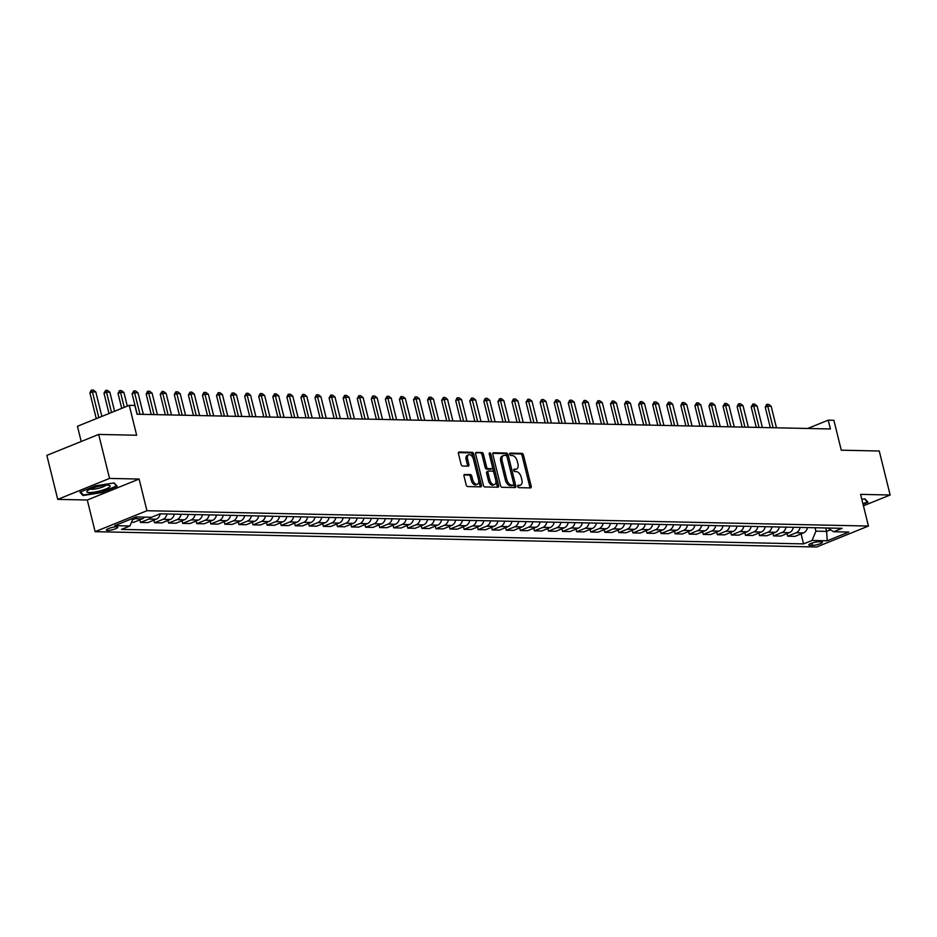 <?xml version="1.0" encoding="UTF-8"?>
<svg xmlns="http://www.w3.org/2000/svg" width="937" height="937" viewBox="0 0 937 937"><rect width="100%" height="100%" fill="white"/><g stroke="black" fill="none" stroke-linecap="round" stroke-linejoin="round"><path stroke-width="1.41" d="M517.704 486.432A1.265 0.738 68 0 0 518.77 487.662L530.518 487.908A1.815 1.042 68 0 0 530.764 487.872A1.815 1.042 68 0 0 531.185 486.209L523.49 455.113A1.815 1.042 68 0 0 521.968 453.367L510.22 453.11A1.265 0.738 68 0 0 510.829 455.534L512.34 455.569A5.809 3.35 68 0 1 517.247 461.168L517.892 463.756A5.809 3.35 68 0 1 516.533 469.074A5.809 3.35 68 0 1 515.725 469.214L514.202 469.179A1.265 0.738 68 0 0 514.8 471.604L516.322 471.627A5.809 3.35 68 0 1 521.218 477.238L521.862 479.826A5.809 3.35 68 0 1 520.503 485.132A5.809 3.35 68 0 1 519.695 485.272L518.173 485.249A1.265 0.738 68 0 0 517.704 486.432M107.626 530.459A5.915 1.16 166.1 0 0 114.15 529.276A5.915 1.16 166.1 0 0 117.851 527.226A5.915 1.16 166.1 0 0 116.598 526.828A5.915 1.16 166.1 0 0 110.074 528.011A5.915 1.16 166.1 0 0 106.373 530.061A5.915 1.16 166.1 0 0 107.626 530.459M464.693 474.403A1.815 1.042 68 0 0 464.436 474.45A1.815 1.042 68 0 0 464.014 476.101L466.169 484.827A1.815 1.042 68 0 0 467.704 486.572L480.74 486.853A1.815 1.042 68 0 0 480.997 486.807A1.815 1.042 68 0 0 481.419 485.155L473.724 454.058A1.815 1.042 68 0 0 472.189 452.313L459.153 452.032A1.815 1.042 68 0 0 458.896 452.079A1.815 1.042 68 0 0 458.474 453.731L461.086 464.272A1.815 1.042 68 0 0 462.62 466.029L468.195 466.146A1.815 1.042 68 0 0 468.453 466.099A1.815 1.042 68 0 0 468.875 464.436L467.575 459.212A4.849 2.799 68 0 1 468.711 454.773A4.849 2.799 68 0 1 473.49 459.341L478.561 479.803A4.849 2.799 68 0 1 477.425 484.242A4.849 2.799 68 0 1 472.646 479.685L471.803 476.265A1.815 1.042 68 0 0 470.269 474.52L464.225 474.59M863.434 505.804L890.15 494.994L879.257 451.002L841.274 450.193L833.871 420.28L828.238 420.163L830.416 428.959L137.06 414.236L134.881 405.44L129.259 405.323L77.431 426.276L81.203 441.491M109.559 478.42L57.743 499.374L87.282 500.007L139.109 479.053L109.559 478.42L98.666 434.428L136.661 435.236L129.259 405.323M139.109 479.053L146.945 510.724L868.447 526.044L816.619 546.997L95.129 531.677L146.945 510.724M890.15 494.994L860.599 494.373L868.447 526.044M500.534 485.553A1.815 1.042 68 0 0 502.068 487.31L515.104 487.58A1.815 1.042 68 0 0 515.35 487.545A1.815 1.042 68 0 0 515.783 485.881L508.088 454.785A1.815 1.042 68 0 0 506.554 453.039L493.518 452.758A1.815 1.042 68 0 0 493.26 452.805A1.815 1.042 68 0 0 492.839 454.468L500.534 485.553M497.922 487.217L484.886 486.947A1.815 1.042 68 0 1 483.351 485.19L475.656 454.105A1.815 1.042 68 0 1 476.078 452.442A1.815 1.042 68 0 1 476.336 452.395L481.911 452.512A1.815 1.042 68 0 1 483.445 454.269L486.561 466.872A1.815 1.042 68 0 0 488.095 468.629L491.796 468.699A1.815 1.042 68 0 0 492.054 468.664A1.815 1.042 68 0 0 492.475 467.001L489.231 453.871A1.265 0.738 68 0 1 490.777 453.906L498.601 485.518A1.815 1.042 68 0 1 498.168 487.17A1.815 1.042 68 0 1 497.922 487.217M57.743 499.374L46.85 455.382L98.666 434.428M821.175 541.855L818.704 541.797A5.727 1.124 166.1 0 0 812.391 542.945A5.727 1.124 166.1 0 0 808.795 544.936A5.727 1.124 166.1 0 0 810.025 545.311L812.496 545.357A5.727 1.124 166.1 0 0 818.809 544.221A5.727 1.124 166.1 0 0 822.405 542.23A5.727 1.124 166.1 0 0 821.175 541.855M827.886 528.011L833.614 531.747L842.094 528.316L159.993 513.839L151.513 517.259L136.322 516.943L114.747 525.657L129.95 525.985L121.47 529.405L803.571 543.893L812.051 540.462L815.904 531.162L815.061 527.742M833.614 531.747L848.817 532.064L827.242 540.79L812.051 540.462M87.282 500.007L95.129 531.677M828.238 420.163L807.682 428.478M825.755 527.964L826.598 531.384L830.592 529.78M815.904 531.162L826.598 531.384L827.242 540.79M801.1 533.891L803.571 543.893M787.033 533.586L787.677 536.198L794.998 536.362L803.466 532.93A7.391 5.868 -88.8 0 0 807.425 527.578M772.966 533.294L773.611 535.905L780.919 536.058L789.399 532.638A7.391 5.868 -88.8 0 0 793.358 527.285M758.888 532.989L759.532 535.601L766.853 535.765L775.332 532.333A7.391 5.868 -88.8 0 0 779.279 526.981M744.821 532.696L745.465 535.308L752.786 535.46L761.254 532.029A7.391 5.868 -88.8 0 0 765.213 526.688M730.755 532.392L731.399 535.004L738.719 535.168L747.187 531.736A7.391 5.868 -88.8 0 0 751.146 526.383M716.676 532.099L717.332 534.711L724.641 534.863L733.121 531.431A7.391 5.868 -88.8 0 0 737.079 526.09M702.609 531.794L703.254 534.406L710.574 534.57L719.054 531.138A7.391 5.868 -88.8 0 0 723.001 525.786M688.543 531.502L689.187 534.113L696.507 534.266L704.975 530.834A7.391 5.868 -88.8 0 0 708.934 525.493M674.476 531.197L675.12 533.809L682.441 533.973L690.909 530.541A7.391 5.868 -88.8 0 0 694.867 525.188M660.398 530.904L661.053 533.516L668.362 533.668L676.842 530.237A7.391 5.868 -88.8 0 0 680.801 524.896M646.331 530.6L646.975 533.212L654.295 533.376L662.764 529.944A7.391 5.868 -88.8 0 0 666.722 524.591M632.264 530.307L632.908 532.919L640.229 533.071L648.697 529.639A7.391 5.868 -88.8 0 0 652.656 524.298M618.197 530.002L618.842 532.614L626.162 532.778L634.63 529.346A7.391 5.868 -88.8 0 0 638.589 523.994M604.119 529.71L604.775 532.321L612.084 532.474L620.563 529.042A7.391 5.868 -88.8 0 0 624.522 523.701M590.052 529.405L590.697 532.017L598.017 532.181L606.485 528.749A7.391 5.868 -88.8 0 0 610.444 523.396M575.986 529.112L576.63 531.724L583.95 531.876L592.418 528.445A7.391 5.868 -88.8 0 0 596.377 523.104M561.919 528.808L562.563 531.42L569.872 531.584L578.352 528.152A7.391 5.868 -88.8 0 0 582.31 522.799M547.84 528.515L548.496 531.127L555.805 531.279L564.285 527.847A7.391 5.868 -88.8 0 0 568.232 522.506M533.774 528.21L534.418 530.822L541.738 530.986L550.206 527.554A7.391 5.868 -88.8 0 0 554.165 522.202M519.707 527.918L520.351 530.529L527.672 530.682L536.14 527.25A7.391 5.868 -88.8 0 0 540.099 521.909M505.64 527.613L506.285 530.225L513.593 530.377L522.073 526.957A7.391 5.868 -88.8 0 0 526.032 521.604M491.562 527.32L492.218 529.932L499.526 530.084L508.006 526.653A7.391 5.868 -88.8 0 0 511.953 521.312M477.495 527.016L478.139 529.628L485.46 529.78L493.928 526.36A7.391 5.868 -88.8 0 0 497.887 521.007M463.428 526.723L464.073 529.335L471.393 529.487L479.861 526.055A7.391 5.868 -88.8 0 0 483.82 520.714M449.362 526.418L450.006 529.03L457.315 529.182L465.794 525.762A7.391 5.868 -88.8 0 0 469.753 520.41M435.283 526.125L435.928 528.737L443.248 528.89L451.728 525.458A7.391 5.868 -88.8 0 0 455.675 520.117M421.217 525.821L421.861 528.433L429.181 528.585L437.649 525.165A7.391 5.868 -88.8 0 0 441.608 519.812M407.15 525.528L407.794 528.14L415.114 528.292L423.583 524.861A7.391 5.868 -88.8 0 0 427.541 519.52M393.072 525.224L393.727 527.836L401.036 527.988L409.516 524.568A7.391 5.868 -88.8 0 0 413.475 519.215M379.005 524.931L379.649 527.543L386.969 527.695L395.449 524.263A7.391 5.868 -88.8 0 0 399.396 518.922M364.938 524.626L365.582 527.238L372.903 527.39L381.371 523.97A7.391 5.868 -88.8 0 0 385.33 518.618M350.871 524.333L351.516 526.945L358.836 527.098L367.304 523.666A7.391 5.868 -88.8 0 0 371.263 518.325M336.793 524.029L337.449 526.641L344.757 526.793L353.237 523.373A7.391 5.868 -88.8 0 0 357.196 518.02M322.726 523.736L323.37 526.348L330.691 526.5L339.159 523.069A7.391 5.868 -88.8 0 0 343.118 517.728M308.66 523.432L309.304 526.044L316.624 526.196L325.092 522.776A7.391 5.868 -88.8 0 0 329.051 517.423M294.593 523.139L295.237 525.751L302.557 525.903L311.025 522.471A7.391 5.868 -88.8 0 0 314.984 517.13M280.514 522.834L281.17 525.446L288.479 525.598L296.959 522.178A7.391 5.868 -88.8 0 0 300.906 516.826M266.448 522.541L267.092 525.153L274.412 525.306L282.88 521.874A7.391 5.868 -88.8 0 0 286.839 516.521M252.381 522.237L253.025 524.849L260.345 525.001L268.814 521.581A7.391 5.868 -88.8 0 0 272.772 516.228M238.314 521.944L238.958 524.556L246.267 524.708L254.747 521.277A7.391 5.868 -88.8 0 0 258.706 515.924M224.236 521.64L224.892 524.251L232.2 524.404L240.68 520.984A7.391 5.868 -88.8 0 0 244.627 515.631M210.169 521.347L210.813 523.959L218.134 524.111L226.602 520.679A7.391 5.868 -88.8 0 0 230.561 515.327M196.102 521.042L196.747 523.654L204.067 523.806L212.535 520.386A7.391 5.868 -88.8 0 0 216.494 515.034M182.036 520.749L182.68 523.361L189.988 523.514L198.468 520.082A7.391 5.868 -88.8 0 0 202.427 514.729M167.957 520.445L168.601 523.057L175.922 523.209L184.402 519.789A7.391 5.868 -88.8 0 0 188.349 514.436M153.891 520.152L154.535 522.764L161.855 522.916L170.323 519.485A7.391 5.868 -88.8 0 0 174.282 514.132M139.824 519.848L140.468 522.459L147.788 522.612L156.256 519.192A7.391 5.868 -88.8 0 0 160.215 513.839M131.485 522.272L133.71 522.319L142.19 518.887A7.391 5.868 -88.8 0 0 144.532 517.107M787.677 536.198L796.145 532.778A7.391 5.868 -88.8 0 0 800.104 527.426M773.611 535.905L782.079 532.474A7.391 5.868 -88.8 0 0 786.038 527.121M759.532 535.601L768.012 532.181A7.391 5.868 -88.8 0 0 771.971 526.828M745.465 535.308L753.945 531.876A7.391 5.868 -88.8 0 0 757.892 526.524M731.399 535.004L739.867 531.584A7.391 5.868 -88.8 0 0 743.826 526.231M717.332 534.711L725.8 531.279A7.391 5.868 -88.8 0 0 729.759 525.926M703.254 534.406L711.733 530.986A7.391 5.868 -88.8 0 0 715.692 525.634M689.187 534.113L697.667 530.682A7.391 5.868 -88.8 0 0 701.614 525.329M675.12 533.809L683.588 530.389A7.391 5.868 -88.8 0 0 687.547 525.036M661.053 533.516L669.522 530.084A7.391 5.868 -88.8 0 0 673.48 524.732M646.975 533.212L655.455 529.792A7.391 5.868 -88.8 0 0 659.414 524.439M632.908 532.919L641.388 529.487A7.391 5.868 -88.8 0 0 645.335 524.134M618.842 532.614L627.31 529.194A7.391 5.868 -88.8 0 0 631.269 523.842M604.775 532.321L613.243 528.89A7.391 5.868 -88.8 0 0 617.202 523.537M590.697 532.017L599.176 528.597A7.391 5.868 -88.8 0 0 603.135 523.244M576.63 531.724L585.11 528.292A7.391 5.868 -88.8 0 0 589.057 522.94M562.563 531.42L571.031 528A7.391 5.868 -88.8 0 0 574.99 522.647M548.496 531.127L556.965 527.695A7.391 5.868 -88.8 0 0 560.923 522.342M534.418 530.822L542.898 527.402A7.391 5.868 -88.8 0 0 546.857 522.05M520.351 530.529L528.819 527.098A7.391 5.868 -88.8 0 0 532.778 521.745M506.285 530.225L514.753 526.805A7.391 5.868 -88.8 0 0 518.711 521.452M492.218 529.932L500.686 526.5A7.391 5.868 -88.8 0 0 504.645 521.148M478.139 529.628L486.619 526.207A7.391 5.868 -88.8 0 0 490.566 520.855M464.073 529.335L472.541 525.903A7.391 5.868 -88.8 0 0 476.5 520.55M450.006 529.03L458.474 525.61A7.391 5.868 -88.8 0 0 462.433 520.258M435.928 528.737L444.407 525.306A7.391 5.868 -88.8 0 0 448.366 519.953M421.861 528.433L430.341 525.013A7.391 5.868 -88.8 0 0 434.288 519.66M407.794 528.14L416.262 524.708A7.391 5.868 -88.8 0 0 420.221 519.356M393.727 527.836L402.196 524.415A7.391 5.868 -88.8 0 0 406.154 519.063M379.649 527.543L388.129 524.111A7.391 5.868 -88.8 0 0 392.088 518.758M365.582 527.238L374.062 523.818A7.391 5.868 -88.8 0 0 378.009 518.466M351.516 526.945L359.984 523.514A7.391 5.868 -88.8 0 0 363.943 518.161M337.449 526.641L345.917 523.221A7.391 5.868 -88.8 0 0 349.876 517.868M323.37 526.348L331.85 522.916A7.391 5.868 -88.8 0 0 335.809 517.564M309.304 526.044L317.784 522.623A7.391 5.868 -88.8 0 0 321.731 517.271M295.237 525.751L303.705 522.319A7.391 5.868 -88.8 0 0 307.664 516.966M281.17 525.446L289.638 522.026A7.391 5.868 -88.8 0 0 293.597 516.674M267.092 525.153L275.572 521.722A7.391 5.868 -88.8 0 0 279.531 516.369M253.025 524.849L261.505 521.429A7.391 5.868 -88.8 0 0 265.452 516.076M238.958 524.556L247.427 521.124A7.391 5.868 -88.8 0 0 251.385 515.772M224.892 524.251L233.36 520.831A7.391 5.868 -88.8 0 0 237.319 515.479M210.813 523.959L219.293 520.527A7.391 5.868 -88.8 0 0 223.252 515.174M196.747 523.654L205.215 520.234A7.391 5.868 -88.8 0 0 209.174 514.881M182.68 523.361L191.148 519.93A7.391 5.868 -88.8 0 0 195.107 514.577M168.601 523.057L177.081 519.637A7.391 5.868 -88.8 0 0 181.04 514.284M154.535 522.764L163.015 519.332A7.391 5.868 -88.8 0 0 166.962 513.98M140.468 522.459L148.936 519.039A7.391 5.868 -88.8 0 0 151.279 517.259M132.562 519.672L134.869 518.735A7.391 5.868 -88.8 0 0 137.212 516.955M133.171 518.208L129.95 525.985M863.047 504.235L867.99 502.232L864.933 498.847L861.829 499.327M79.903 492.148L82.96 495.532L101.618 492.604L117.23 486.291L114.173 482.906L95.504 485.834L79.903 492.148M82.62 494.162L82.96 495.532M517.657 485.834L518.29 485.846A5.809 3.35 68 0 0 519.098 485.694L520.503 485.132M516.533 469.074L515.127 469.636A5.809 3.35 68 0 1 514.319 469.777L513.675 469.765M529.803 487.896A1.815 1.042 68 0 0 529.792 486.772L522.096 455.687A1.815 1.042 68 0 0 520.562 453.93L509.705 453.695M506.987 456.565L506.683 455.359A1.815 1.042 68 0 0 505.148 453.602L492.827 453.344M514.39 487.568A1.815 1.042 68 0 0 514.378 486.444L513.781 484.042M513.289 485.143A1.265 0.738 68 0 0 513.757 483.949L507.011 456.659A1.265 0.738 68 0 0 505.933 455.429L504.329 455.394A5.809 3.35 68 0 0 503.52 455.534A5.809 3.35 68 0 0 502.162 460.852L506.776 479.498A5.809 3.35 68 0 0 511.684 485.108L513.289 485.143L511.883 485.706A1.265 0.738 68 0 0 512.211 485.577M503.52 455.534L502.127 456.108A5.809 3.35 68 0 0 500.768 461.414L502.162 460.852M511.883 485.706L510.278 485.671A5.809 3.35 68 0 1 505.383 480.072L500.768 461.414M475.645 452.981L481.911 452.512M490.871 469.086A1.815 1.042 68 0 1 490.648 469.226A1.815 1.042 68 0 1 490.402 469.273L486.701 469.191A1.815 1.042 68 0 1 485.167 467.446L482.04 454.832A1.815 1.042 68 0 0 480.517 453.086M492.499 467.106L493.904 472.763M495.755 480.259L497.196 486.08L498.601 485.518M489.805 479.955A4.849 2.799 68 0 0 494.584 484.523A4.849 2.799 68 0 0 495.72 480.084L493.928 472.869A1.815 1.042 68 0 0 492.393 471.124L488.692 471.042A1.815 1.042 68 0 0 488.446 471.088A1.815 1.042 68 0 0 488.025 472.752L489.805 479.955L488.4 480.529A4.849 2.799 68 0 0 493.178 485.085L494.584 484.523M488.236 471.229L487.299 471.616A1.815 1.042 68 0 0 487.041 471.651A1.815 1.042 68 0 0 486.619 473.314L488.025 472.752M488.4 480.529L486.619 473.314M497.207 487.205A1.815 1.042 68 0 0 497.196 486.08M477.425 484.242L476.019 484.816A4.849 2.799 68 0 1 471.241 480.248L470.397 476.839A1.815 1.042 68 0 0 468.863 475.082L464.002 474.977M468.711 454.773L467.317 455.335A4.849 2.799 68 0 0 466.181 459.774L467.575 459.212M467.481 466.122A1.815 1.042 68 0 0 467.469 464.998L466.181 459.774M473.443 459.165L472.318 454.621A1.815 1.042 68 0 0 470.796 452.876L458.462 452.618M480.025 486.842A1.815 1.042 68 0 0 480.013 485.717L478.596 479.978M776.48 427.811L771.151 406.26L767.766 406.178L773.107 427.74M765.248 407.208L766.583 404.503L767.766 406.178L765.248 407.208L770.319 427.682M766.993 404.339L768.691 404.374L771.151 406.26M762.413 427.518L757.073 405.955L753.699 405.885L759.04 427.436M751.181 406.904L752.926 404.034L753.699 405.885L751.181 406.904L756.253 427.377M752.926 404.034L754.613 404.07L757.073 405.955M748.347 427.213L743.006 405.662L739.633 405.58L744.962 427.143M737.114 406.599L738.438 403.906L739.633 405.58L737.114 406.599L742.174 427.085M738.86 403.742L740.546 403.777L743.006 405.662M734.268 426.921L728.939 405.358L725.566 405.288L730.895 426.839M723.036 406.307L724.793 403.437L725.566 405.288L723.036 406.307L728.108 426.78M724.793 403.437L726.48 403.472L728.939 405.358M720.202 426.616L714.872 405.065L711.488 404.983L716.828 426.546M708.969 406.002L710.305 403.308L711.488 404.983L708.969 406.002L714.041 426.487M710.714 403.144L712.413 403.179L714.872 405.065M864.558 498.906L867.322 501.974L862.93 503.755M867.158 501.307L867.322 501.974M107.579 485.179A12.017 2.354 166.1 0 0 96.324 486.994A12.017 2.354 166.1 0 0 87.34 490.777A12.017 2.354 166.1 0 0 89.366 492.546A12.017 2.354 166.1 0 0 104.475 489.524A12.017 2.354 166.1 0 0 109.219 485.366A12.017 2.354 166.1 0 0 107.579 485.179M90.292 489.079A8.222 1.616 166.1 0 0 91.732 489.301A8.222 1.616 166.1 0 0 99.884 487.943A8.222 1.616 166.1 0 0 105.811 485.237M113.787 482.965L116.563 486.034L101.442 492.148L83.358 494.982L80.547 491.878M116.399 485.378L116.563 486.034M706.135 426.323L700.794 404.761L697.421 404.69L702.762 426.241M694.903 405.709L696.648 402.84L697.421 404.69L694.903 405.709L699.974 426.183M696.648 402.84L698.334 402.875L700.794 404.761M692.068 426.019L686.727 404.468L683.354 404.386L688.683 425.948M680.836 405.405L682.159 402.711L683.354 404.386L680.836 405.405L685.896 425.89M682.581 402.547L684.268 402.582L686.727 404.468M677.99 425.726L672.661 404.163L669.287 404.093L674.617 425.644M666.757 405.112L668.514 402.242L669.287 404.093L666.757 405.112L671.829 425.585M668.514 402.242L670.201 402.278L672.661 404.163M663.923 425.421L658.594 403.87L655.209 403.788L660.55 425.351M652.691 404.807L654.014 402.114L655.209 403.788L652.691 404.807L657.762 425.293M654.436 401.95L656.134 401.985L658.594 403.87M649.856 425.129L644.515 403.566L641.142 403.496L646.483 425.047M638.624 404.515L640.369 401.645L641.142 403.496L638.624 404.515L643.684 424.988M640.369 401.645L642.056 401.68L644.515 403.566M635.79 424.824L630.449 403.273L627.076 403.191L632.405 424.754M624.557 404.21L625.881 401.516L627.076 403.191L624.557 404.21L629.617 424.695M626.303 401.352L627.989 401.387L630.449 403.273M621.711 424.531L616.382 402.969L613.009 402.898L618.338 424.449M610.479 403.917L612.236 401.048L613.009 402.898L610.479 403.917L615.55 424.391M612.236 401.048L613.922 401.083L616.382 402.969M607.644 424.227L602.315 402.676L598.93 402.594L604.271 424.156M596.412 403.613L597.736 400.919L598.93 402.594L596.412 403.613L601.484 424.098M598.157 400.755L599.844 400.79L602.315 402.676M593.578 423.934L588.237 402.371L584.864 402.301L590.193 423.852M582.345 403.32L584.091 400.45L584.864 402.301L582.345 403.32L587.405 423.793M584.091 400.45L585.777 400.486L588.237 402.371M579.511 423.629L574.17 402.078L570.797 401.996L576.126 423.559M568.279 403.015L569.602 400.322L570.797 401.996L568.279 403.015L573.339 423.501M570.024 400.158L571.711 400.193L574.17 402.078M565.433 423.325L560.103 401.774L556.719 401.704L562.059 423.255M554.2 402.723L555.957 399.853L556.719 401.704L554.2 402.723L559.272 423.196M555.957 399.853L557.644 399.888L560.103 401.774M551.366 423.032L546.037 401.481L542.652 401.399L547.993 422.962M540.134 402.418L541.457 399.724L542.652 401.399L540.134 402.418L545.205 422.903M541.879 399.56L543.565 399.595L546.037 401.481M537.299 422.728L531.958 401.177L528.585 401.106L533.914 422.657M526.067 402.125L527.812 399.256L528.585 401.106L526.067 402.125L531.127 422.599M527.812 399.256L529.499 399.291L531.958 401.177M523.221 422.435L517.892 400.884L514.518 400.802L519.848 422.364M511.989 401.821L513.324 399.127L514.518 400.802L511.989 401.821L517.06 422.306M513.745 398.963L515.432 398.998L517.892 400.884M509.154 422.13L503.825 400.579L500.44 400.509L505.781 422.06M497.922 401.528L499.667 398.658L500.44 400.509L497.922 401.528L502.993 422.001M499.667 398.658L501.365 398.693L503.825 400.579M495.087 421.837L489.746 400.275L486.373 400.204L491.714 421.767M483.855 401.223L485.179 398.53L486.373 400.204L483.855 401.223L488.927 421.709M485.6 398.366L487.287 398.401L489.746 400.275M481.021 421.533L475.68 399.982L472.307 399.912L477.636 421.463M469.788 400.931L471.534 398.061L472.307 399.912L469.788 400.931L474.848 421.404M471.534 398.061L473.22 398.096L475.68 399.982M466.942 421.24L461.613 399.677L458.24 399.607L463.569 421.17M455.71 400.626L457.045 397.932L458.24 399.607L455.71 400.626L460.781 421.111M457.467 397.768L459.153 397.803L461.613 399.677M452.876 420.936L447.546 399.385L444.161 399.314L449.502 420.865M441.643 400.333L443.388 397.464L444.161 399.314L441.643 400.333L446.715 420.807M443.388 397.464L445.087 397.499L447.546 399.385M438.809 420.643L433.468 399.08L430.095 399.01L435.436 420.572M427.577 400.029L428.9 397.335L430.095 399.01L427.577 400.029L432.648 420.514M429.322 397.171L431.008 397.206L433.468 399.08M424.742 420.338L419.401 398.787L416.028 398.717L421.357 420.268M413.51 399.736L415.255 396.866L416.028 398.717L413.51 399.736L418.57 420.209M415.255 396.866L416.942 396.901L419.401 398.787M410.664 420.045L405.334 398.483L401.961 398.412L407.29 419.975M399.431 399.431L400.767 396.738L401.961 398.412L399.431 399.431L404.503 419.917M401.188 396.574L402.875 396.609L405.334 398.483M396.597 419.741L391.268 398.19L387.883 398.12L393.224 419.671M385.365 399.139L387.11 396.269L387.883 398.12L385.365 399.139L390.436 419.612M387.11 396.269L388.808 396.304L391.268 398.19M382.53 419.448L377.189 397.885L373.816 397.815L379.157 419.378M371.298 398.834L372.621 396.14L373.816 397.815L371.298 398.834L376.369 419.319M373.043 395.976L374.73 396.011L377.189 397.885M368.464 419.144L363.123 397.593L359.749 397.522L365.079 419.073M357.231 398.541L358.976 395.672L359.749 397.522L357.231 398.541L362.291 419.015M358.976 395.672L360.663 395.707L363.123 397.593M354.385 418.851L349.056 397.288L345.683 397.218L351.012 418.78M343.153 398.237L344.488 395.543L345.683 397.218L343.153 398.237L348.224 418.722M344.91 395.379L346.596 395.414L349.056 397.288M340.318 418.546L334.989 396.995L331.604 396.925L336.945 418.476M329.086 397.944L330.831 395.074L331.604 396.925L329.086 397.944L334.158 418.417M330.831 395.074L332.53 395.109L334.989 396.995M326.252 418.253L320.911 396.691L317.538 396.62L322.878 418.183M315.019 397.639L316.343 394.945L317.538 396.62L315.019 397.639L320.079 418.125M316.765 394.782L318.451 394.817L320.911 396.691M312.185 417.949L306.844 396.398L303.471 396.328L308.8 417.879M300.953 397.347L302.698 394.477L303.471 396.328L300.953 397.347L306.012 417.82M302.698 394.477L304.384 394.512L306.844 396.398M298.107 417.656L292.777 396.093L289.404 396.023L294.733 417.586M286.874 397.042L288.209 394.348L289.404 396.023L286.874 397.042L291.946 417.527M288.631 394.184L290.318 394.219L292.777 396.093M284.04 417.352L278.711 395.801L275.326 395.73L280.667 417.281M272.808 396.749L274.553 393.88L275.326 395.73L272.808 396.749L277.879 417.223M274.553 393.88L276.239 393.915L278.711 395.801M269.973 417.059L264.632 395.496L261.259 395.426L266.588 416.988M258.741 396.445L260.064 393.751L261.259 395.426L258.741 396.445L263.801 416.93M260.486 393.587L262.173 393.622L264.632 395.496M255.906 416.754L250.566 395.203L247.192 395.133L252.521 416.684M244.662 396.152L246.419 393.282L247.192 395.133L244.662 396.152L249.734 416.625M246.419 393.282L248.106 393.317L250.566 395.203M241.828 416.461L236.499 394.899L233.114 394.828L238.455 416.391M230.596 395.847L231.931 393.153L233.114 394.828L230.596 395.847L235.667 416.333M232.353 392.99L234.039 393.025L236.499 394.899M227.761 416.157L222.432 394.606L219.047 394.536L224.388 416.087M216.529 395.555L218.274 392.685L219.047 394.536L216.529 395.555L221.6 416.028M218.274 392.685L219.961 392.72L222.432 394.606M213.695 415.864L208.354 394.301L204.98 394.231L210.31 415.794M202.462 395.25L203.786 392.556L204.98 394.231L202.462 395.25L207.522 415.735M204.207 392.392L205.894 392.427L208.354 394.301M199.616 415.559L194.287 394.008L190.914 393.938L196.243 415.489M188.384 394.957L190.141 392.088L190.914 393.938L188.384 394.957L193.455 415.431M190.141 392.088L191.827 392.123L194.287 394.008M185.549 415.267L180.22 393.704L176.835 393.634L182.176 415.196M174.317 394.653L175.652 391.959L176.835 393.634L174.317 394.653L179.389 415.138M176.062 391.795L177.761 391.83L180.22 393.704M171.483 414.962L166.142 393.411L162.769 393.341L168.11 414.892M160.25 394.36L161.996 391.49L162.769 393.341L160.25 394.36L165.322 414.833M161.996 391.49L163.682 391.525L166.142 393.411M157.416 414.669L152.075 393.107L148.702 393.036L154.031 414.599M146.184 394.055L147.507 391.361L148.702 393.036L146.184 394.055L151.244 414.541M147.929 391.197L149.615 391.233L152.075 393.107M143.338 414.365L138.008 392.814L134.635 392.744L139.964 414.295M132.105 393.763L133.862 390.893L134.635 392.744L132.105 393.763L137.177 414.236M133.862 390.893L135.549 390.928L138.008 392.814M127.303 406.108L123.942 392.509L120.557 392.439L124.246 407.337M118.039 393.458L119.374 390.764L120.557 392.439L118.039 393.458L121.728 408.356M119.784 390.6L121.482 390.635L123.942 392.509M114.583 411.249L109.863 392.216L106.49 392.146L111.526 412.491M103.972 393.165L105.717 390.296L106.49 392.146L103.972 393.165L109.008 413.51M105.717 390.296L107.404 390.331L109.863 392.216M101.852 416.403L95.797 391.912L92.423 391.842L98.807 417.633M89.905 392.861L91.229 390.167L92.423 391.842L89.905 392.861L96.277 418.652M91.65 390.003L93.337 390.038L95.797 391.912M796.145 532.778L803.466 532.93M782.079 532.474L789.399 532.638M768.012 532.181L775.332 532.333M753.945 531.876L761.254 532.029M739.867 531.584L747.187 531.736M725.8 531.279L733.121 531.431M711.733 530.986L719.054 531.138M697.667 530.682L704.975 530.834M683.588 530.389L690.909 530.541M669.522 530.084L676.842 530.237M655.455 529.792L662.764 529.944M641.388 529.487L648.697 529.639M627.31 529.194L634.63 529.346M613.243 528.89L620.563 529.042M599.176 528.597L606.485 528.749M585.11 528.292L592.418 528.445M571.031 528L578.352 528.152M556.965 527.695L564.285 527.847M542.898 527.402L550.206 527.554M528.819 527.098L536.14 527.25M514.753 526.805L522.073 526.957M500.686 526.5L508.006 526.653M486.619 526.207L493.928 526.36M472.541 525.903L479.861 526.055M458.474 525.61L465.794 525.762M444.407 525.306L451.728 525.458M430.341 525.013L437.649 525.165M416.262 524.708L423.583 524.861M402.196 524.415L409.516 524.568M388.129 524.111L395.449 524.263M374.062 523.818L381.371 523.97M359.984 523.514L367.304 523.666M345.917 523.221L353.237 523.373M331.85 522.916L339.159 523.069M317.784 522.623L325.092 522.776M303.705 522.319L311.025 522.471M289.638 522.026L296.959 522.178M275.572 521.722L282.88 521.874M261.505 521.429L268.814 521.581M247.427 521.124L254.747 521.277M233.36 520.831L240.68 520.984M219.293 520.527L226.602 520.679M205.215 520.234L212.535 520.386M191.148 519.93L198.468 520.082M177.081 519.637L184.402 519.789M163.015 519.332L170.323 519.485M148.936 519.039L156.256 519.192M134.869 518.735L142.19 518.887M811.934 543.085L812.496 545.357M809.697 544.022L810.025 545.311M518.29 485.846L519.695 485.272M514.319 469.777L515.725 469.214M520.562 453.93L521.968 453.367M522.096 455.687L523.49 455.113M529.792 486.772L531.185 486.209M505.148 453.602L506.554 453.039M506.683 455.359L508.088 454.785M514.378 486.444L515.783 485.881M505.383 480.072L506.776 479.498M510.278 485.671L511.684 485.108M482.04 454.832L483.445 454.269M485.167 467.446L486.561 466.872M486.701 469.191L488.095 468.629M490.402 469.273L491.796 468.699M489.372 454.468L490.777 453.906M468.863 475.082L470.269 474.52M470.397 476.839L471.803 476.265M471.241 480.248L472.646 479.685M467.469 464.998L468.875 464.436M470.796 452.876L472.189 452.313M472.318 454.621L473.724 454.058M480.013 485.717L481.419 485.155M512.059 485.671L513.464 485.108M490.648 469.226L492.054 468.664M487.041 471.651L488.446 471.088"/></g></svg>

